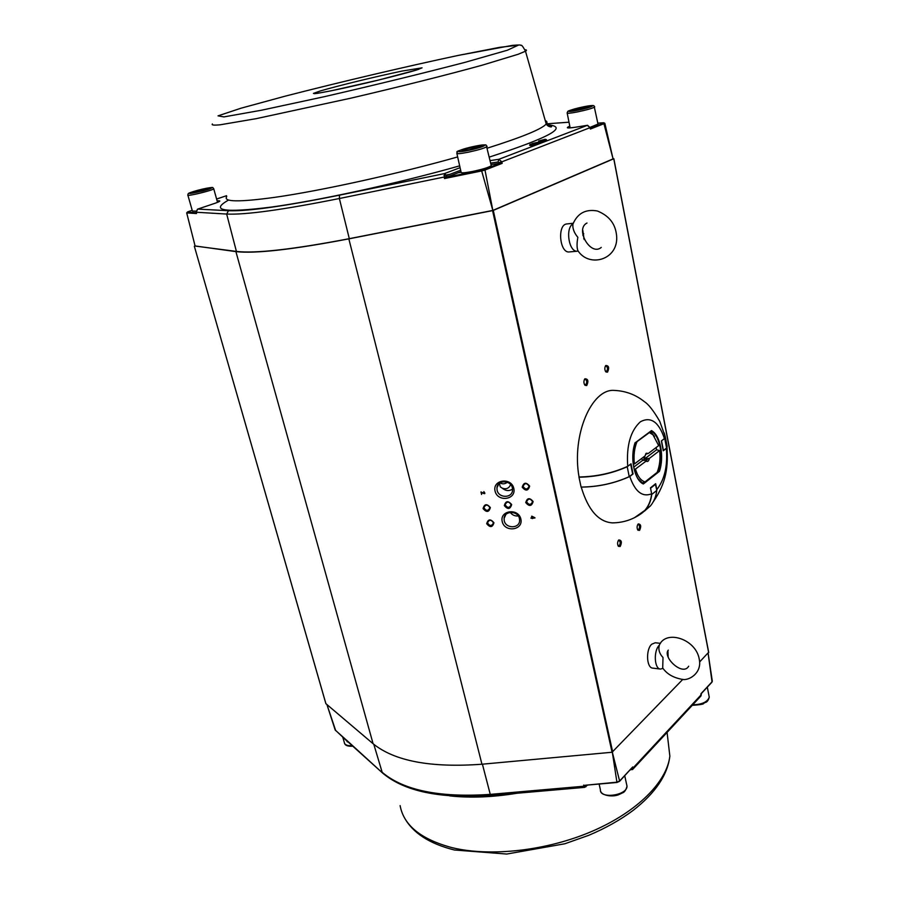 <?xml version="1.0" encoding="UTF-8"?>
<svg xmlns="http://www.w3.org/2000/svg" width="899" height="899" viewBox="0 0 899 899"><rect width="100%" height="100%" fill="white"/><g stroke="black" fill="none" stroke-linecap="round" stroke-linejoin="round"><path stroke-width="1.35" d="M651.651 493.787C642.347 497.45 635.054 491.686 629.783 476.481L633.065 473.964L631.019 463.817L627.727 466.311C626.3 445.578 630.536 430.722 640.425 421.755C650.797 416.259 658.798 421.867 664.44 438.588L661.372 440.903L663.282 450.781L666.339 448.432C667.777 465.828 664.608 479.549 656.832 489.618L655.663 483.696L650.471 487.831L651.651 493.787C650.797 501.541 647.853 507.755 642.819 512.441L636.144 516.801M581.069 486.966L581.226 487.112C598.464 486.91 614.646 483.359 629.783 476.481M581.226 487.112C588.103 509.969 598.487 521.892 612.365 522.881L612.916 522.881M667.103 446.174L666.62 443.612M664.305 433.206L665.193 436.554L664.44 438.588M615.006 390.436L614.444 390.424C591.598 388.211 571.449 435.296 579.057 476.987L579.023 476.751M627.727 466.311C612.624 473.121 596.397 476.684 579.057 476.987M637.762 478.459L643.156 483.595C634.424 480.01 629.783 457.658 635.132 442.814L651.472 430.61C660.327 435.004 664.485 456.636 659.439 471.334L643.358 483.977C634.301 480.201 629.716 457.692 635.099 442.656M643.021 483.516L659.439 471.334M651.191 431.059C659.821 435.498 663.855 456.602 658.956 471.009L657.697 470.975M627.221 466.738L630.66 464.154L632.649 474.043L629.233 476.661L627.221 466.738C612.118 473.447 596.026 476.931 578.967 477.2L581.091 487.078C598.127 486.876 614.174 483.404 629.233 476.661M666.575 448.028L663.406 450.455L661.54 440.836L664.732 438.431L666.575 448.028L667.159 446.432L666.496 443.027M664.732 438.431L665.316 436.869L664.237 432.97M655.371 483.932L656.798 490.393L651.741 494.461C651.011 500.563 648.909 505.732 645.426 509.991L634.559 517.633M655.585 484.235L650.55 488.247M656.798 490.393C656.056 496.473 653.944 501.631 650.471 505.879L644.325 511.239M590.441 128.175L590.362 129.051L590.07 127.658L501.822 161.854L502.17 163.36L484.988 170.035L492.843 210.422L481.673 170.945L481.662 170.091L484.235 169.394L484.988 170.035L481.673 170.945L444.477 178.553L444.443 173.597L446.691 175.563L446.365 176.474L444.151 177.036L339.373 198.51L339.485 195.173L444.443 173.597L460.086 167.675M590.362 129.051L604.847 123.343L613.062 158.898L603.69 122.77L604.836 123.287M613.062 158.898L492.843 210.422L349.306 238.673C293.186 249.394 255.552 253.642 236.415 251.428L195.105 246.045L186.689 212.849L187.835 211.793L186.812 212.928L196.521 213.535L196.151 212.153M484.235 169.394L500.496 163.079L498.979 163.382L498.057 162L490.697 163.079M500.496 163.079L502.17 163.36M446.365 176.474L446.522 177.227L444.477 178.553M491.023 164.539L498.979 163.382M446.522 177.227L460.985 171.698M540.737 140.974L538.782 141.694L540.771 141.39M541.367 141.57L546.581 140.289L545.266 139.244L538.636 140.997L546.435 139.581M530.264 145.132L529.556 145.245L530.241 145.009M536.95 143.975L530.376 145.638L530.219 144.93L536.804 143.267L536.95 143.975M540.883 142.323L538.445 142.84M537.928 143.458L536.905 143.75M533.815 144.222L533.04 144.334M197.443 209.22L196.173 212.243L197.623 209.13M538.557 143.368L538.411 142.66L533.017 143.368L540.76 141.761L540.906 142.458M541.501 142.233L541.355 141.525L532.017 143.593L537.816 142.885L537.962 143.593M536.804 143.267L530.017 144.312L532.163 144.121L530.23 144.93M540.692 140.997L540.816 141.615M541.355 141.525L540.76 141.761M538.411 142.66L537.816 142.885M532.961 143.997L535.399 143.626L533.062 144.447M616.894 782.388L584.788 785.299L616.961 782.478L612.32 752.193L619.613 781.017L616.961 782.478L619.58 781.321L632.739 766.926L632.975 768.061L701.198 694.758L701.006 693.68L712.03 681.847L708.097 653.18M632.739 766.926L619.613 781.017L616.826 782.186L584.788 785.299M700.669 696.287L701.006 693.68M711.615 682.296L712.278 680.993M584.676 787.367L583.945 786.22L585.8 785.411L585.946 786.782M490.955 795.514L584.631 787.367L587.598 785.052M346.845 740.832L382.581 773.016M346.834 740.967L335.158 729.921L326.955 704.647L335.675 730.55M682.847 679.329L612.062 752.249L492.573 210.613L348.834 238.864C292.737 249.574 255.091 253.821 235.898 251.619L195.083 245.955M708.603 652.314L699.602 661.979M612.062 752.249L481.943 764.229C430.812 767.96 394.537 761.127 373.096 743.731L325.887 703.659M443.949 175.462L450.062 174.271M458.254 172.743L461.075 172.226C460.839 173.204 464.648 172.956 472.526 171.473C482.696 169.282 488.944 167.36 491.27 165.686L491.18 165.236M485.707 168.124L488.618 167.686M492.573 210.613L493.293 210.411L612.691 751.991M708.648 652.607L613.759 158.763L493.293 210.411M613.759 158.763L613.017 158.707M639.594 530.354L637.953 530.23C636.728 528.061 636.818 525.96 638.245 523.926C640.953 524.139 641.403 526.286 639.594 530.354M620.209 546.48L618.433 546.334C617.208 544.131 617.332 542.007 618.782 539.951C621.614 540.119 622.086 542.299 620.209 546.48M586.721 385.559L585.002 385.3C583.586 383.165 583.552 380.996 584.878 378.794C588.115 378.827 588.721 381.086 586.721 385.559M607.522 372.175L605.937 371.95C604.521 369.849 604.465 367.691 605.78 365.5C608.87 365.612 609.443 367.837 607.522 372.175M531.938 518.363L530.871 518.038L531.826 517.903L531.916 516.195L534.995 517.948L531.938 518.363M525.735 502.597C527.185 497.776 529.646 497.428 533.129 501.552C531.68 506.373 529.208 506.71 525.735 502.597M504.317 505.609C505.732 500.81 508.182 500.473 511.655 504.575C510.239 509.362 507.789 509.711 504.317 505.609M483.078 508.587C484.449 503.822 486.876 503.474 490.36 507.564C488.977 512.329 486.55 512.666 483.078 508.587M486.685 523.746C488.056 519.015 490.483 518.678 493.944 522.746C492.562 527.466 490.146 527.803 486.685 523.746M522.218 487.191C523.668 482.336 526.151 481.976 529.646 486.123C528.185 490.978 525.713 491.337 522.218 487.191M495.068 491.09C492.281 479.718 511.261 476.942 513.812 488.404C516.509 499.799 497.619 502.451 495.068 491.09M502.226 521.6C499.473 510.385 518.341 507.744 520.858 519.038C523.51 530.275 504.732 532.815 502.226 521.6M483.842 491.629C485.741 493.978 484.999 494.281 481.606 492.528L481.572 494.45L480.976 491.944C484.1 493.607 485.078 493.663 483.898 492.113L483.842 491.629M605.78 365.5L605.263 366.32L605.982 365.96C607.78 367.23 607.982 369.017 606.578 371.332L605.353 371.141M584.328 379.67L585.148 379.221C587.013 380.513 587.216 382.333 585.755 384.693L584.417 384.446M618.197 540.726L618.905 540.445C620.479 541.636 620.602 543.356 619.276 545.626L617.939 545.502L618.433 546.334M618.209 540.715L618.782 539.951M638.245 523.926L637.683 524.656L638.312 524.432C639.841 525.6 639.964 527.297 638.683 529.511L637.458 529.432L637.953 530.23M504.227 520.69L504.069 518.442C504.44 510.452 518.004 510.576 519.442 518.599L519.611 520.633C519.442 528.758 505.71 528.792 504.227 520.69M497.091 490.191L496.956 487.752C497.473 479.751 510.958 479.942 512.396 488L512.554 490.202C512.25 498.361 498.585 498.338 497.091 490.191M523.297 486.719L523.24 485.977C524.881 482.954 526.758 482.932 528.87 485.909L528.938 486.629C527.32 489.674 525.432 489.708 523.297 486.719M487.764 523.252L487.708 522.364C489.382 519.588 491.225 519.633 493.214 522.499L493.27 523.364C491.607 526.173 489.764 526.129 487.764 523.252M484.156 508.104L484.112 507.182C485.808 504.406 487.651 504.463 489.629 507.339L489.674 508.238C488 511.037 486.157 510.992 484.156 508.104M505.395 505.126L505.339 504.305C507.002 501.406 508.856 501.417 510.913 504.35L510.969 505.137C509.317 508.059 507.463 508.059 505.395 505.126M526.803 502.114L526.747 501.406C528.365 498.383 530.241 498.361 532.365 501.327L532.422 502.013C530.826 505.058 528.949 505.092 526.803 502.114M518.262 515.959C514.925 516.262 512.261 515.071 510.25 512.385M512.565 489.146C509.003 491.292 505.53 490.955 502.17 488.112L500.271 486.865L499.428 483.381M527.78 484.258L526.477 483.673M530.927 499.451L530.298 499.181M534.208 517.33L532.129 516.386L532.399 517.577L534.208 517.33M532.455 518.577L531.039 518.015M534.939 517.7L532.556 518.285M531.77 517.655L531.624 516.24M507.317 482.269C505.227 483.876 503.125 484.246 501.001 483.37L500.091 482.819M502.17 488.112C506.103 489.618 508.935 488.438 510.632 484.595M206.748 189.374L206.523 188.576L208.703 188.734L202.578 190.745L192.172 192.42L206.523 188.576M198.645 191.622L198.297 190.408M187.88 195.207L192.408 211.051L196.027 211.108M578.102 109.88L571.753 110.712L574.304 109.363L589.497 106.34L578.102 109.88M574.495 110.352L574.304 109.363M583.406 108.577L583.136 107.195M590.295 127.265L598.015 124.073M469.154 149.852L461.917 150.807L464.39 149.268L481.246 145.807L478.875 147.335L469.154 149.852M464.659 150.448L464.39 149.268M474.391 148.492L474.009 146.784M646.246 453.242L648.381 453.399L645.561 454.186L646.246 453.242L645.01 455.95L634.424 463.974C633.435 455.804 634.301 448.376 637.02 441.656L636.537 441.847M637.02 441.656L649.359 432.576L652.977 434.79L651.719 432.981L654.506 436.498M652.977 434.79L658.664 445.601L648.381 453.399M650.224 431.767L651.719 432.981M642.144 483.01L645.033 481.886L657.158 472.368C659.742 465.761 660.574 458.501 659.63 450.579L656.573 449.792L656.203 447.477M646.718 453.95L645.561 454.186M659.63 450.579L649.37 458.411L644.572 458.917L643.47 460.355L644.808 456.108L644.572 458.917L656.573 449.792M633.716 467.177L642.706 460.333L641.571 458.557L642.706 460.333L645.842 460.389L642.706 460.333M649.37 458.411C648.696 461.209 647.617 462.097 646.123 461.097L635.447 469.053C637.56 476.324 640.751 480.594 645.033 481.886M646.01 460.985L647.707 458.973L644.572 458.917M647.707 458.973L645.842 460.389M584.17 239.561L582.788 230.301L584.17 239.561M566.966 223.93C556.953 224.3 559.583 253.597 569.438 251.922L577.551 251.169C569.022 252.765 564.92 228.267 573.023 223.806C564.92 228.267 569.022 252.765 577.551 251.169L569.438 251.922C559.583 253.597 556.953 224.3 566.966 223.93L573.236 223.255L566.966 223.93M572.888 224.188C572.461 228.458 574.113 232.852 577.855 237.358C576.798 243.067 576.798 247.472 577.843 250.585C589.508 268.925 621.321 259.238 616.175 232.65C614.377 222.525 608.095 215.299 597.329 210.984C585.631 208.883 577.495 213.288 572.888 224.188C572.461 228.458 574.113 232.852 577.855 237.358C576.798 243.067 576.798 247.472 577.843 250.585C589.508 268.925 621.321 259.238 616.175 232.65C614.377 222.525 608.095 215.299 597.329 210.984C585.631 208.883 577.495 213.288 572.888 224.188M659.293 645.235C653.393 650.707 654.281 668.935 660.45 669.07L663.035 668.373L660.45 669.07C654.281 668.935 653.393 650.707 659.293 645.235M651.741 644.212C645.673 649.415 646.448 667.979 652.73 668.114L660.45 669.07L652.73 668.114C646.448 667.979 645.673 649.415 651.741 644.212L655.236 642.763L651.741 644.212M668.137 656.832L667.935 650.943L668.137 656.832M659.27 645.291C658.203 649.674 659.45 653.753 663.013 657.517L662.709 667.946C666.676 673.801 672.98 677.565 681.644 679.251C688.645 681.352 702.153 673.025 699.31 659.551C696.354 639.043 665.822 629.233 659.27 645.291C658.203 649.674 659.45 653.753 663.013 657.517L662.709 667.946C666.676 673.801 672.98 677.565 681.644 679.251C688.645 681.352 702.153 673.025 699.31 659.551C696.354 639.043 665.822 629.233 659.27 645.291M587.631 125.332L590.07 127.658L587.272 125.354L574.854 127.321C566.954 128.445 565.28 128.063 569.809 126.175M590.497 128.152L603.746 123.006M575.102 127.276L587.395 125.321L498.833 159.314L501.822 161.854L498.799 162.629M603.69 122.77L597.846 123.163L603.78 122.747M568.887 127.973L574.854 127.321M446.05 177.384L481.662 170.091M490.157 160.595L498.833 159.314L498.057 162M349.306 238.673L339.373 198.51C283.106 209.782 245.539 214.962 226.672 214.052L196.173 212.243L196.521 213.535M547.828 125.804L550.289 125.624M459.67 165.843C398.043 183.351 318.066 200.758 271.015 207.118C224.042 212.984 209.782 210.703 228.245 200.252M546.738 124.725C569.719 126.388 550.593 137.165 489.382 157.067M569.011 122.219L546.345 123.848L569.011 122.185M216.603 199.027L226.559 195.701L216.614 199.05M217.131 200.882C221.289 200.522 220.581 201.331 215.007 203.286L197.78 209.096L228.47 210.714C247.124 211.49 284.118 206.309 339.485 195.173M460.659 170.237L446.691 175.563M236.415 251.428L226.672 214.052L228.47 210.714M226.739 196.6C222.986 201.994 238.988 202.241 274.757 197.342C320.55 190.88 398.549 173.721 457.658 156.932M487.427 148.121C522.297 137.086 541.895 129.051 546.221 123.995C547.469 122.466 547.143 121.32 545.244 120.567M525.095 49.748C526.758 49.861 526.893 50.344 525.488 51.198L518.24 54.243L482.549 65.088C448.972 74.392 400.179 86.675 351.374 98.047L256.226 118.657L220.176 124.792C213.906 125.388 211.31 125.118 212.389 123.972M187.228 212.164L196.229 212.703M187.779 211.804L192.206 210.321L187.835 211.793M458.265 55.412C405.415 66.672 340.103 82.045 285.241 96.148L240.898 108.24L218.03 115.859L223.941 116.904L261.339 110.251L324.629 96.62C375.782 84.832 422.654 73.381 465.255 62.278L507.362 50.232L518.285 45.197L499.664 47.332L458.265 55.412M402.089 71.055L422.069 67.841L416.642 69.976L378.265 80.123L331.225 90.788L317.111 93.395L313.425 93.406L320.415 90.923C337.878 85.798 376.142 76.494 402.089 71.055M631.233 768.802L632.975 768.061L632.491 769.623M630.221 769.892L632.817 769.263L701.018 695.905L701.355 694.14M482.415 764.184L490.258 794.379L583.945 786.22L583.665 785.085M373.804 744.316L382.176 772.308C403.595 790.423 439.622 797.784 490.258 794.379L490.91 795.514C440.622 798.941 404.595 791.513 382.817 773.23L346.666 740.237M516.835 793.266C492.63 797.244 470.256 798.121 449.702 795.885M400.111 805.616C403.741 825.406 421.148 839.441 452.309 847.723C490.944 857.05 547.244 850.668 592.407 831.17C637.616 811.64 666.979 781.613 669.856 756.115L667.732 737.989M325.887 703.703L194.341 246.259L325.932 703.782M348.834 238.864L481.943 764.229M235.898 251.619L373.096 743.731M506.699 482.044L506.834 482.662M351.633 745.698C348.082 745.844 345.755 745.147 344.654 743.608L342.654 736.787M708.974 695.702L709.255 697.186C707.513 701.995 702.018 704.535 692.747 704.805M626.592 784.22L627.008 786.131C627.378 795.559 599.476 799.323 600.397 789.749L599.116 784.04M197.533 190.352C185.048 194.364 186.992 194.521 203.376 190.813C217.839 186.925 211.692 186.543 197.533 190.352M217.536 202.342L213.737 188.779L212.76 187.644C213.557 187.419 210.928 186.913 197.51 190.352C186.115 193.645 189.048 193.442 188.149 193.768L187.824 195.016C185.981 196.881 213.209 190.318 213.737 188.779L213.692 188.588M577.169 110.375C592.565 107.329 599.24 103.666 584.035 106.711C569.056 109.667 561.853 113.409 577.169 110.375M598.082 124.41L594.059 105.857C593.295 105.846 595.734 104.509 581.586 107.217C567.393 110.633 567.82 111.386 567.752 111.442L567.145 112.892C566.887 113.611 570.191 113.308 577.068 112.004C586.586 110.004 592.463 108.341 594.711 107.003L594.655 106.7M468.255 150.414C485.37 146.919 491.697 142.75 474.874 146.234C458.265 149.616 451.231 153.898 468.255 150.414M491.27 165.686L486.224 145.189C485.145 145.368 489.101 143.907 475.672 146.065C448.432 152.841 459.67 151.515 456.816 153.178C456.523 154.077 460.333 153.763 468.233 152.223C478.437 149.998 484.73 148.121 487.089 146.571L487.011 146.177M642.819 512.441C633.885 519.274 623.737 522.757 612.365 522.881M653.124 502.013C666.934 481.999 668.092 466.199 666.991 447.061M665.193 436.554L659.776 421.395C653.573 410.742 648.46 404.19 644.448 401.729C635.739 394.706 625.738 390.941 614.444 390.424M665.316 436.869L667.159 446.432M650.471 505.879L645.426 509.991M590.362 127.512L590.553 128.422M214.883 203.32L218.569 201.927M197.645 209.119L214.827 203.343M547.042 125.085C551.098 125.613 552.48 126.231 551.188 126.95C548.907 126.737 547.255 125.748 546.221 123.995L525.488 51.198C522.892 46.4 521.409 44.501 521.049 45.512C521.544 44.883 518.656 44.826 512.385 45.377L458.411 55.378M186.7 212.906L195.105 246.045M314.841 93.496C310.413 94.429 325.831 92.395 354.408 85.742C381.839 79.561 412.967 71.381 418.72 69.313M711.986 682.139L701.242 693.668M712.323 681.296L708.109 653.168M346.868 741.102L347.34 741.9M404.325 817.539C412.776 832.935 429.464 843.756 454.388 849.993L506.721 854.05L564.842 843.768L588.699 835.328C605.6 828.204 620.434 819.877 633.188 810.347C655.337 793.087 667.564 775.017 669.856 756.115L667.08 732.415M346.609 740.27L335.203 730.055M613.848 158.718L708.715 652.483M605.387 371.163L605.937 371.95M584.474 384.502L585.002 385.3M584.372 379.614L584.878 378.794M504.069 518.442L505.856 514.543M496.956 487.752L498.967 483.696M523.24 485.977L523.948 484.404M487.708 522.364L488.359 521.015M484.112 507.182L484.797 505.811M505.339 504.305L506.013 502.856M526.747 501.406L527.41 499.866M352.262 746.249C348.115 746.35 345.643 745.586 344.845 743.956L344.508 743.349M707.311 687.151L709.255 697.186C708.457 700.164 707.255 701.894 705.648 702.4C701.602 703.411 707.974 704.209 692.241 705.355M624.738 775.77L627.008 786.131C626.041 790.03 624.468 792.311 622.277 792.997L617.984 794.986C610.691 797.301 601.791 794.952 600.757 791.491M570.146 127.883L567.202 113.184M461.097 172.192L456.894 153.572M582.867 235.268L583.721 233.695L582.867 235.268M583.721 238.46L584.193 239.044L583.721 238.46M587.002 223.031C574.652 228.998 590.722 256.698 601.274 247.405C590.722 256.698 574.652 228.998 587.002 223.031M655.236 642.763L660.473 643.336L655.236 642.763M688.668 666.215C682.869 676.689 662.237 657.09 668.294 650.123C662.237 657.09 682.869 676.689 688.668 666.215"/></g></svg>
